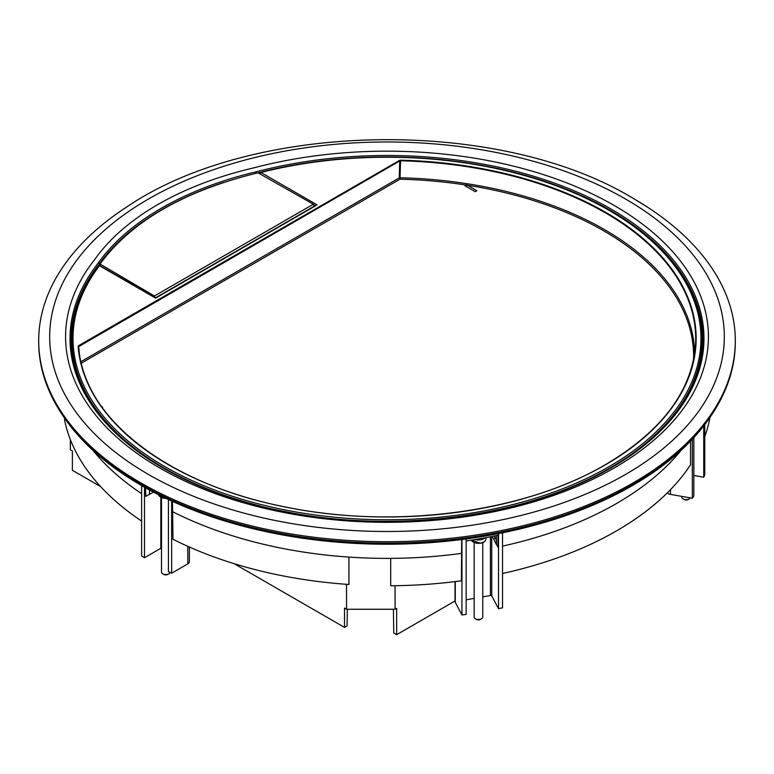 <?xml version="1.0" encoding="UTF-8"?>
<svg xmlns="http://www.w3.org/2000/svg" width="774" height="774" viewBox="0 0 774 774"><rect width="100%" height="100%" fill="white"/><g stroke="black" fill="none" stroke-linecap="round" stroke-linejoin="round"><path stroke-width="1.16" d="M693.843 437.591L693.843 495.911A326.473 188.488 180 0 1 692.343 498.243L670.497 494.393A5.379 3.106 180 0 1 668.262 493.618A5.379 3.106 180 0 1 667.314 492.874M633.287 198.425A348.3 201.085 180 0 1 647.538 207.161A348.3 201.085 180 0 1 735.3 340.618A348.3 201.085 180 0 1 520.292 526.397A348.3 201.085 180 0 1 140.713 482.812A348.3 201.085 180 0 1 38.7 340.618A348.3 201.085 180 0 1 126.462 207.161C252.663 120.86 498.533 116.71 633.055 198.279L647.538 207.161M735.3 340.618L735.3 342.002A348.3 201.085 180 0 1 520.292 527.791A348.3 201.085 180 0 1 140.713 484.195A348.3 201.085 180 0 1 38.7 342.002L38.7 340.618M145.531 487.823L145.812 496.405L145.406 487.746M253.795 167.852A321.423 185.576 180 0 1 614.285 205.516A321.423 185.576 180 0 1 708.2 343.617A321.423 185.576 180 0 1 504.484 509.476A321.423 185.576 180 0 1 159.715 467.96A321.423 185.576 180 0 1 65.8 343.617A321.423 185.576 180 0 1 94.476 259.841A288.421 166.516 0 0 1 253.795 167.852M393.405 609.264L393.753 633.016L396.656 634.69L396.656 608.354L395.079 609.264L395.079 585.715M396.656 634.69L455.035 600.982M141.623 521.057A324.606 187.414 180 0 1 64.629 420.34L64.629 418.241M172.97 511.875A324.606 187.414 180 0 0 348.929 557.087L348.929 584.476A324.606 187.414 180 0 1 172.97 539.255L172.476 501.397M189.378 547.034L189.378 561.682A5.379 3.106 180 0 1 187.801 563.869L171.644 573.205A326.473 188.488 180 0 1 168.422 571.551L168.422 499.53M161.495 548.118A1.074 0.619 0 0 0 160.828 548.302L144.486 557.725A326.473 188.488 180 0 1 141.623 555.867L141.623 485.598M149.546 490.029L149.546 494.402L153.436 492.1M149.546 494.402A319.507 184.464 180 0 1 149.421 494.315L149.527 490.919M145.812 496.405L149.421 494.315M466.142 540.91A325.399 187.869 0 0 0 497.943 535.289L497.963 547.092L496.473 544.277L496.386 539.904A319.507 184.464 180 0 1 496.289 539.923L494.315 536.043M492.303 536.44L496.289 544.316L496.289 539.923M466.142 538.956L466.142 614.401A326.473 188.488 180 0 1 461.952 614.991L455.276 602.375A5.379 3.106 180 0 1 455.035 601.466L455.035 581.603M502.549 532.802L502.549 607.822A326.473 188.488 180 0 1 498.514 608.693L491.751 595.932A1.074 0.619 0 0 0 490.416 595.525L482.763 596.87M474.162 598.389L466.142 599.811M709.922 417.438A324.606 187.414 180 0 1 704.756 436.662M704.756 424.578L704.756 474.81A326.473 188.488 180 0 1 703.74 477.229L693.843 475.478M461.672 539.536L461.41 580.781A324.606 187.414 180 0 1 390.706 585.754L390.706 558.373A324.606 187.414 0 0 1 348.929 557.087M234.174 563.704L344.507 627.404L347.071 625.924L347.323 609.264M344.507 627.404L344.507 608.093L346.539 609.264L346.539 584.312M100.62 486.594L72.379 470.292L72.379 450.981L70.347 449.8L70.347 439.603M690.553 441.093L690.553 464.748A324.606 187.414 180 0 1 502.549 573.495M692.343 498.243L692.343 439.206M171.644 573.205L171.644 501.01M461.952 614.991L461.952 539.507M680.994 450.429A324.606 187.414 180 0 1 502.549 546.105M498.224 533.663L497.963 547.092M461.41 553.391A324.606 187.414 180 0 1 390.706 558.373M141.623 493.667A324.606 187.414 180 0 1 93.006 450.429M144.486 557.725L144.486 487.233M703.74 477.229L703.74 425.903M498.514 608.693L498.514 533.615M395.079 609.264L346.539 609.264M400.584 160.179L399.761 160.953L399.452 160.441L400.584 160.179A309.145 178.484 180 0 1 675.151 273.832A309.145 178.484 180 0 1 605.597 464.7A308.72 178.233 0 0 0 695.507 345.436A308.72 178.233 0 0 0 400.564 160.76L399.984 179.2L80.68 363.548M101.452 406.505L102.536 407.134L102.091 407.395M694.655 353.612A307.665 177.633 0 0 0 400.032 177.749A1.074 0.571 1.8 0 0 399.229 177.894L399.761 160.953L78.58 346.665A308.72 178.233 0 0 0 180.961 471.56M79.383 353.892L78.59 345.688L399.452 160.441M605.597 464.7A309.145 178.484 180 0 1 275.002 504.851A309.145 178.484 180 0 1 78.155 346.336L78.59 345.688M315.579 205.768L155.603 298.145L99.44 265.714A1.074 0.803 -142.8 0 0 98.588 265.946C77.168 294.439 68.692 324.219 73.143 355.276A315.037 181.89 180 0 0 260.325 506.012M466.596 184.647L476.89 190.723L475.236 191.681L464.942 185.731L466.596 184.647L466.596 186.689M256.291 173.289L255.865 171.886A316.972 183.003 180 0 1 647.538 234.27A316.972 183.003 180 0 1 611.131 467.893A316.972 183.003 180 0 1 206.465 488.916A316.972 183.003 180 0 1 98.424 262.783L99.411 263.866A315.898 182.383 0 0 0 71.324 346.084C74.265 419.111 162.569 488.142 283.613 511.266C395.233 534.35 527.762 516.732 610.599 467.844C667.962 433.817 698.651 393.231 702.676 346.084A315.898 182.383 0 0 0 258.274 172.776M61.697 413.867A347.226 200.466 0 0 0 632.522 485.511A347.226 200.466 0 0 0 712.303 413.867M496.347 535.627L496.357 540.842M494.779 538.636L494.779 535.947M99.507 265.521L99.411 263.866A287.618 166.052 0 0 1 224.044 182.325M313.354 204.23L258.013 172.815C184.057 190.926 131.396 221.325 100.03 264.031L154.432 295.978L313.354 204.23L314.215 206.203M155.042 297.448L154.432 295.978M100.03 264.031L100.233 265.811M689.199 498.911L688.134 499.52A2.796 1.616 180 0 1 684.177 499.52L683.113 498.911A4.296 2.486 0 0 0 689.199 498.911A4.296 2.486 0 0 0 690.273 497.885A4.296 2.486 0 0 0 690.273 497.876M681.855 496.395L681.855 497.16A4.296 2.486 0 0 0 683.113 498.911M481.505 618.823L480.441 619.432A2.796 1.616 180 0 1 479.28 619.839A2.796 1.616 180 0 1 476.484 619.432L475.42 618.823A4.296 2.486 0 0 0 479.716 619.442A4.296 2.486 0 0 0 481.505 618.823A4.296 2.486 0 0 0 482.763 617.062L482.763 542.622M474.162 542.622L474.162 617.062A4.296 2.486 0 0 0 475.42 618.823M168.838 573.815L167.774 574.434A2.796 1.616 180 0 1 163.827 574.434L162.763 573.815A4.296 2.486 0 0 0 168.838 573.815A4.296 2.486 0 0 0 170.057 572.392M161.495 497.614L161.495 572.063A4.296 2.486 0 0 0 162.763 573.815L163.827 574.434M625.527 199.024A337.329 194.758 180 0 1 625.527 474.452A337.329 194.758 180 0 1 148.473 474.452A337.329 194.758 180 0 1 148.473 199.024A337.329 194.758 180 0 1 625.527 199.024M187.801 563.869L187.801 546.328M670.497 494.393L670.497 489.652M455.276 602.375L455.276 581.574M160.828 548.302L160.828 497.305M491.751 595.932L491.751 536.546M490.416 595.525L490.416 536.808M100.204 266.15A1.074 0.619 120 0 0 99.44 265.714A313.973 181.271 0 0 0 209.909 488.181A313.973 181.271 0 0 0 609.012 466.674A313.973 181.271 0 0 0 646.261 236.254A313.973 181.271 0 0 0 260.944 172.476L260.674 172.312A1.074 1.074 0 0 0 259.861 173.347M698.903 368.172L700.857 355.276A315.037 181.89 180 0 1 609.767 468.096A315.037 181.89 180 0 1 513.655 506.022M317.108 204.897L260.944 172.476A1.074 0.619 120 0 0 260.209 173.54M78.155 346.336L78.58 346.655C82.383 417.07 166.574 483.208 282.249 506.331C392.021 529.987 523.505 513.027 605.384 464.681C661.489 431.428 691.53 391.683 695.507 345.436M593.039 471.56A308.72 178.233 0 0 0 605.297 464.864M80.844 361.719L399.229 177.894A1.074 0.619 60 0 0 399.984 179.2A306.591 177.014 0 0 1 466.151 185.044M315.279 205.594L313.499 204.568M693.514 360.074A306.591 177.014 0 0 0 467.38 185.228M673.912 456.012A347.197 200.456 180 0 1 632.503 484.872A347.197 200.456 180 0 1 100.088 456.012M98.424 262.783A288.692 166.671 180 0 1 255.865 171.886M475.101 539.536A7.527 4.344 0 0 0 480.664 539.807A7.527 4.344 0 0 0 484.959 537.833M480.509 543.154A6.985 4.034 180 0 1 473.34 542.042M471.269 540.146A7.527 4.344 0 0 0 480.664 543.019A7.527 4.344 0 0 0 485.985 538.859L485.985 537.649M483.586 542.042A6.985 4.034 180 0 1 480.654 543.125M158.409 494.654A7.527 4.344 0 0 0 160.479 496.927A7.527 4.344 0 0 0 165.607 498.195M165.878 498.33A6.985 4.034 180 0 1 160.857 497.14M700.857 355.276C707.184 303.04 680.868 257.22 621.909 217.813C598.379 202.624 571.231 190.046 540.465 180.1C456.041 152.459 349.297 149.498 260.674 172.312M316.024 205.158L155.603 297.777L99.981 265.666A1.074 1.074 0 0 0 98.588 265.946M75.097 368.172L73.143 355.276M99.952 264.253L99.914 265.627M485.985 538.859C485.782 541.065 483.992 542.526 480.596 543.251L471.231 540.146M166.081 498.417L160.586 497.169L158.273 493.851"/></g></svg>
